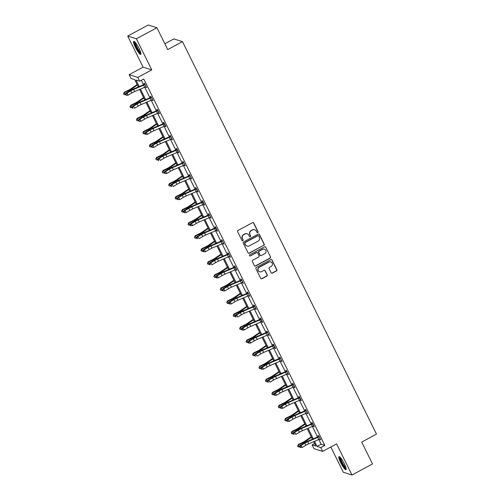 <?xml version="1.0" encoding="UTF-8"?>
<svg xmlns="http://www.w3.org/2000/svg" width="500" height="500" viewBox="0 0 500 500"><rect width="100%" height="100%" fill="white"/><g stroke="black" fill="none" stroke-linecap="round" stroke-linejoin="round"><path stroke-width="0.75" d="M257.794 232.625A0.65 0.631 107.5 0 0 258.075 231.75L253.762 223.025A0.931 0.9 107.5 0 0 252.55 222.638L238.044 230.45A0.931 0.9 107.5 0 0 237.644 231.7L241.95 240.425A0.65 0.631 107.5 0 0 242.8 240.694A0.65 0.631 107.5 0 0 243.081 239.819L242.525 238.688A2.981 2.881 107.5 0 1 243.806 234.675L245.012 234.025A2.981 2.881 107.5 0 1 248.894 235.263L249.45 236.388A0.65 0.631 107.5 0 0 250.3 236.663A0.65 0.631 107.5 0 0 250.575 235.781L250.019 234.656A2.981 2.881 107.5 0 1 251.3 230.637L252.512 229.988A2.981 2.881 107.5 0 1 256.388 231.225L256.944 232.356A0.65 0.631 107.5 0 0 257.794 232.625M257.2 232.625A0.65 0.631 107.5 0 0 257.838 231.675L253.531 222.95A0.931 0.9 107.5 0 0 253.119 222.544M242.206 240.694A0.65 0.631 107.5 0 0 242.844 239.744L242.525 238.688M249.706 236.656A0.65 0.631 107.5 0 0 250.344 235.706L250.019 234.656M340.65 462.606A7.4 1.356 61.7 0 1 338.969 456.662A7.4 1.356 61.7 0 1 344.306 463.756A7.4 1.356 61.7 0 1 345.981 469.694A7.4 1.356 61.7 0 1 340.65 462.606M135.394 47.294A7.4 1.356 61.7 0 1 133.713 41.35A7.4 1.356 61.7 0 1 139.044 48.444A7.4 1.356 61.7 0 1 140.725 54.387A7.4 1.356 61.7 0 1 135.394 47.294M127.719 36.05L148.25 25L156.919 27.731L136.381 38.781L127.719 36.05L143.094 67.162L129.131 74.675L137.8 77.406L139.681 81.213L135.969 80.037L139.2 86.581M330.825 447L343.312 472.269L351.975 475L336.6 443.888L322.638 451.4L313.975 448.669L312.094 444.862L315.806 446.037L313.663 441.7M156.919 27.731L167.725 49.6L182.506 41.65L376.481 434.125L361.7 442.081L372.506 463.95L351.975 475M271.144 272.75A0.931 0.9 107.5 0 0 272.356 273.137L276.431 270.95A0.931 0.9 107.5 0 0 276.831 269.694L272.044 260.006A0.931 0.9 107.5 0 0 270.831 259.619L256.319 267.431A0.931 0.9 107.5 0 0 255.919 268.681L260.706 278.369A0.931 0.9 107.5 0 0 261.919 278.756L266.837 276.112A0.931 0.9 107.5 0 0 267.238 274.856L265.188 270.712A0.931 0.9 107.5 0 0 263.975 270.325L261.537 271.637A2.494 2.406 107.5 0 1 258.044 269.675A2.494 2.406 107.5 0 1 259.369 267.244L268.919 262.1A2.494 2.406 107.5 0 1 272.413 264.062A2.494 2.406 107.5 0 1 271.087 266.494L269.5 267.35A0.931 0.9 107.5 0 0 269.094 268.606L271.144 272.75M143.094 67.162L151.762 69.894L136.381 38.781M151.762 69.894L137.8 77.406M318.819 439.494L321.15 444.219L324.862 445.387L143.787 79L139.681 81.213M324.862 445.387L320.756 447.6L322.638 451.4M263.812 245.419A0.931 0.9 107.5 0 0 264.212 244.163L259.425 234.475A0.931 0.9 107.5 0 0 258.212 234.088L243.7 241.9A0.931 0.9 107.5 0 0 243.3 243.156L248.088 252.838A0.931 0.9 107.5 0 0 249.3 253.225L263.575 245.344A0.931 0.9 107.5 0 0 263.975 244.088L259.188 234.4A0.931 0.9 107.5 0 0 258.775 233.994M265.731 247.244L270.519 256.931A0.931 0.9 107.5 0 1 270.119 258.181L255.606 265.994A0.931 0.9 107.5 0 1 254.4 265.606L252.35 261.456A0.931 0.9 107.5 0 1 252.75 260.206L258.631 257.038A0.931 0.9 107.5 0 0 259.031 255.781L257.675 253.031A0.931 0.9 107.5 0 0 256.462 252.644L250.338 255.944A0.65 0.631 107.5 0 1 249.425 255.431A0.65 0.631 107.5 0 1 249.769 254.794L264.519 246.856A0.931 0.9 107.5 0 1 265.731 247.244L270.519 256.931M182.506 41.65L173.844 38.913L164.838 43.762M138.338 86.95L134.725 79.65L131.012 78.475L129.131 74.675M314.569 443.531L312.094 444.862M312.431 439.206L307.213 428.656M305.981 426.156L300.769 415.606M299.531 413.113L294.319 402.562M293.087 400.062L287.869 389.513M286.637 387.019L281.425 376.469M280.188 373.969L274.975 363.419M273.744 360.925L268.525 350.375M267.294 347.881L262.081 337.331M260.844 334.831L255.631 324.281M254.4 321.788L249.181 311.238M247.95 308.738L242.738 298.188M241.5 295.694L236.287 285.144M235.056 282.65L229.838 272.094M228.606 269.6L223.394 259.05M222.156 256.556L216.944 246.006M215.712 243.506L210.494 232.956M209.262 230.463L204.05 219.913M202.812 217.413L197.6 206.863M196.369 204.369L191.15 193.819M189.919 191.325L184.706 180.775M183.469 178.275L178.256 167.725M177.025 165.231L171.806 154.681M170.575 152.181L165.362 141.631M164.125 139.137L158.912 128.588M157.681 126.088L152.463 115.538M151.231 113.044L146.019 102.494M144.781 100L139.569 89.45M314.525 441.331L317.044 446.425L320.756 447.6M140.431 89.075L145.65 99.625M146.881 102.125L152.094 112.675M153.331 115.169L158.544 125.719M159.775 128.219L164.994 138.769M166.225 141.263L171.438 151.812M172.675 154.312L177.887 164.862M179.119 167.356L184.338 177.906M185.569 180.4L190.781 190.95M192.019 193.45L197.231 204M198.463 206.494L203.681 217.044M204.913 219.544L210.125 230.094M211.363 232.587L216.575 243.137M217.806 245.631L223.025 256.188M224.256 258.681L229.469 269.231M230.706 271.725L235.919 282.275M237.15 284.775L242.369 295.325M243.6 297.819L248.812 308.369M250.05 310.869L255.263 321.419M256.494 323.913L261.712 334.462M262.944 336.956L268.156 347.512M269.394 350.006L274.606 360.556M275.837 363.05L281.056 373.6M282.288 376.1L287.5 386.65M288.738 389.144L293.95 399.694M295.181 402.194L300.4 412.744M301.631 415.238L306.844 425.788M308.081 428.281L313.294 438.831M321.15 444.219L317.044 446.425M141.312 80.331L143.494 84.75M144.725 87.244L149.938 97.794M151.175 100.288L156.387 110.844M157.619 113.338L162.838 123.888M164.069 126.381L169.281 136.931M170.519 139.431L175.731 149.981M176.962 152.475L182.181 163.025M183.412 165.525L188.625 176.075M189.862 178.569L195.075 189.119M196.306 191.612L201.525 202.162M202.756 204.662L207.969 215.212M209.206 217.706L214.419 228.256M215.65 230.756L220.869 241.306M222.1 243.8L227.312 254.35M228.55 256.85L233.762 267.4M234.994 269.894L240.212 280.444M241.444 282.938L246.656 293.488M247.894 295.988L253.106 306.537M254.338 309.031L259.556 319.581M260.788 322.081L266 332.631M267.238 335.125L272.45 345.675M273.681 348.169L278.9 358.725M280.131 361.219L285.344 371.769M286.581 374.263L291.794 384.812M293.031 387.312L298.244 397.863M299.475 400.356L304.688 410.906M305.925 413.406L311.137 423.956M312.375 426.45L317.587 437M318.519 436.45L318.056 435.513L318.644 435.694L320.706 439.875L319.8 439.038M293.75 433.544L293.337 433.575L294.163 434.381L293.75 433.544L294.719 432.319L295.75 434.406L299.413 432.219A4.744 0.862 -26.3 0 1 302.337 430.737L312.3 426.481A3.319 0.606 153.7 0 0 313.481 425.925L312.45 423.831A3.319 0.606 153.7 0 1 311.269 424.387L301.3 428.65A4.744 0.862 -26.3 0 0 298.381 430.131L294.719 432.319L293.694 432.381L297.35 430.194A7.119 1.3 153.7 0 1 301.737 427.969L311.856 423.644L311.606 422.463L312.194 422.65L314.262 426.831L313.35 425.988M305.625 410.356L305.163 409.419L305.744 409.6L307.812 413.781L306.9 412.944M299.175 397.312L298.712 396.369L299.3 396.556L301.363 400.737L300.456 399.9M292.725 384.263L292.262 383.325L292.85 383.506L294.919 387.688L294.006 386.85M286.863 371.4L286.656 371.644A3.319 0.606 153.7 0 1 285.475 372.206L275.512 376.463A4.744 0.862 -26.3 0 0 272.587 377.944L268.925 380.131L267.9 380.2L271.562 378.013A7.119 1.3 153.7 0 1 275.944 375.788L286.062 371.456L285.819 370.275L286.4 370.462L288.469 374.644L287.556 373.806M279.831 358.169L279.369 357.231L279.956 357.419L282.019 361.6L281.112 360.756M255.062 355.269L254.65 355.294L255.475 356.106L255.062 355.269L256.031 354.038L257.062 356.131L260.725 353.944A4.744 0.862 -26.3 0 1 263.65 352.463L273.612 348.2A3.319 0.606 153.7 0 0 274.794 347.644L273.762 345.55A3.319 0.606 153.7 0 1 272.581 346.112L262.613 350.369A4.744 0.862 -26.3 0 0 259.694 351.85L256.031 354.038L255.006 354.106L258.663 351.919A7.119 1.3 153.7 0 1 263.05 349.694L273.169 345.369L272.919 344.188L273.506 344.369L275.575 348.55L274.662 347.713M266.938 332.075L266.475 331.138L267.056 331.325L269.125 335.506L268.212 334.663M260.487 319.031L260.025 318.094L260.613 318.275L262.675 322.456L261.769 321.619M254.625 306.169L254.419 306.413A3.319 0.606 153.7 0 1 253.238 306.975L243.269 311.231A4.744 0.862 -26.3 0 0 240.35 312.712L236.688 314.9L235.662 314.962L239.319 312.781A7.119 1.3 153.7 0 1 243.706 310.556L253.825 306.225L253.575 305.044L254.163 305.231L256.231 309.413L255.319 308.575M247.594 292.938L247.131 292L247.712 292.181L249.781 296.369L248.869 295.525M241.144 279.894L240.681 278.95L241.269 279.137L243.331 283.319L242.425 282.481M234.694 266.844L234.231 265.906L234.819 266.094L236.887 270.275L235.975 269.431M228.831 253.981L228.625 254.231A3.319 0.606 153.7 0 1 227.444 254.788L217.481 259.044A4.744 0.862 -26.3 0 0 214.556 260.525L210.894 262.712L209.869 262.781L213.531 260.594A7.119 1.3 153.7 0 1 217.913 258.369L228.031 254.044L227.787 252.862L228.369 253.044L230.438 257.225L229.525 256.388M221.8 240.756L221.337 239.812L221.925 240L223.988 244.181L223.081 243.337M197.031 237.85L196.619 237.875L197.444 238.688L197.031 237.85L198 236.619L199.031 238.713L202.694 236.525A4.744 0.862 -26.3 0 1 205.619 235.044L215.581 230.787A3.319 0.606 153.7 0 0 216.762 230.225L215.731 228.137A3.319 0.606 153.7 0 1 214.544 228.694L204.581 232.95A4.744 0.862 -26.3 0 0 201.663 234.438L198 236.619L196.975 236.688L200.631 234.5A7.119 1.3 153.7 0 1 205.019 232.275L215.138 227.95L214.887 226.769L215.475 226.95L217.544 231.131L216.631 230.294M208.906 214.662L208.438 213.719L209.025 213.906L211.094 218.088L210.181 217.25M202.456 201.612L201.994 200.675L202.581 200.863L204.644 205.044L203.738 204.2M196.006 188.569L195.544 187.631L196.131 187.812L198.194 191.994L197.288 191.156M190.144 175.706L189.938 175.95A3.319 0.606 153.7 0 1 188.756 176.506L178.794 180.769A4.744 0.862 -26.3 0 0 175.869 182.25L172.206 184.438L171.181 184.5L174.844 182.312A7.119 1.3 153.7 0 1 179.225 180.087L189.344 175.763L189.094 174.581L189.681 174.769L191.75 178.95L190.837 178.106M183.113 162.475L182.65 161.537L183.231 161.719L185.3 165.9L184.394 165.062M158.344 159.569L157.931 159.6L158.756 160.406L158.344 159.569L159.312 158.344L160.344 160.431L164.006 158.25A4.744 0.862 -26.3 0 1 166.931 156.762L176.894 152.506A3.319 0.606 153.7 0 0 178.075 151.95L177.044 149.856A3.319 0.606 153.7 0 1 175.856 150.419L165.894 154.675A4.744 0.862 -26.3 0 0 162.975 156.156L159.312 158.344L158.287 158.406L161.944 156.225A7.119 1.3 153.7 0 1 166.331 153.994L176.45 149.669L176.2 148.488L176.788 148.675L178.85 152.856L177.944 152.012M170.219 136.381L169.75 135.444L170.338 135.625L172.406 139.806L171.494 138.969M163.769 123.338L163.306 122.394L163.888 122.581L165.956 126.762L165.05 125.925M157.319 110.288L156.856 109.35L157.444 109.537L159.506 113.719L158.6 112.875M151.456 97.425L151.25 97.669A3.319 0.606 153.7 0 1 150.069 98.231L140.106 102.487A4.744 0.862 -26.3 0 0 137.181 103.969L133.519 106.156L132.494 106.225L136.156 104.038A7.119 1.3 153.7 0 1 140.538 101.812L150.656 97.487L150.406 96.306L150.994 96.487L153.062 100.669L152.15 99.831M144.425 84.194L143.963 83.256L144.544 83.444L146.613 87.625L145.706 86.781M146.025 87.438L146.419 87.231M152.475 100.487L152.869 100.275M158.925 113.531L159.312 113.319M165.369 126.575L165.763 126.369M171.819 139.625L172.213 139.412M178.269 152.669L178.656 152.463M184.713 165.719L185.106 165.506M191.163 178.762L191.556 178.556M197.613 191.812L198 191.6M204.056 204.856L204.45 204.644M210.506 217.9L210.9 217.694M216.956 230.95L217.344 230.738M223.4 243.994L223.794 243.787M229.85 257.044L230.244 256.831M236.3 270.087L236.688 269.881M242.75 283.137L243.137 282.925M249.194 296.181L249.587 295.969M255.644 309.225L256.031 309.019M262.094 322.275L262.481 322.062M268.538 335.319L268.931 335.112M274.988 348.369L275.375 348.156M281.438 361.413L281.825 361.2M287.881 374.462L288.275 374.25M294.331 387.506L294.719 387.294M300.781 400.55L301.169 400.344M307.225 413.6L307.619 413.387M313.675 426.644L314.062 426.438M320.125 439.694L320.513 439.481M254.587 229.737A2.981 2.881 107.5 0 0 252.275 229.913L252.512 229.988M249.788 234.581A2.981 2.881 107.5 0 1 251.069 230.562L252.275 229.913M247.087 233.775A2.981 2.881 107.5 0 0 244.781 233.95L245.012 234.025M242.288 238.612A2.981 2.881 107.5 0 1 243.569 234.6L244.781 233.95M248.5 253.25A0.931 0.9 107.5 0 0 249.069 253.15L263.575 245.344M258.744 235.987A0.65 0.631 107.5 0 0 257.894 235.719L245.156 242.569A0.65 0.631 107.5 0 0 244.875 243.45L245.463 244.638A2.981 2.881 107.5 0 0 249.344 245.875L258.05 241.194A2.981 2.881 107.5 0 0 259.331 237.175L258.744 235.987M258.25 235.644A0.65 0.631 107.5 0 0 257.656 235.644L257.894 235.719M247.031 246.056A2.981 2.881 107.5 0 1 245.231 244.562L244.644 243.375A0.65 0.631 107.5 0 1 244.919 242.494L257.656 235.644M254.806 266.012A0.931 0.9 107.5 0 0 255.375 265.919L269.887 258.106A0.931 0.9 107.5 0 0 270.287 256.856M257.031 252.55A0.931 0.9 107.5 0 0 256.231 252.575L250.338 255.944M249.744 255.944A0.65 0.631 107.5 0 0 250.1 255.869M264.738 253.75A2.494 2.406 107.5 0 0 264.406 249.181A2.494 2.406 107.5 0 0 262.569 249.363L259.206 251.169A0.931 0.9 107.5 0 0 258.806 252.425L260.163 255.175A0.931 0.9 107.5 0 0 261.375 255.562L264.738 253.75M264.288 249.144A2.494 2.406 107.5 0 0 262.337 249.288L262.569 249.363M260.575 255.588A0.931 0.9 107.5 0 1 259.931 255.1L258.569 252.35A0.931 0.9 107.5 0 1 258.969 251.1L262.337 249.288M265.5 247.169A0.931 0.9 107.5 0 0 265.087 246.756M270.637 261.887A2.494 2.406 107.5 0 0 268.681 262.031L268.919 262.1M259.587 271.775A2.494 2.406 107.5 0 1 259.131 267.169L268.681 262.031M261.119 278.781A0.931 0.9 107.5 0 0 261.681 278.681L266.6 276.038A0.931 0.9 107.5 0 0 267 274.781L264.95 270.637A0.931 0.9 107.5 0 0 264.544 270.225M271.556 273.163A0.931 0.9 107.5 0 0 272.125 273.062L276.194 270.875A0.931 0.9 107.5 0 0 276.594 269.619L271.806 259.931A0.931 0.9 107.5 0 0 271.394 259.525M137.144 84.537L131.163 88.656A4.744 0.862 153.7 0 1 128.45 90.206L124.281 92.231L124.394 92.656L128.562 90.631A7.119 1.3 -26.3 0 0 132.637 88.306L137.387 85.037M123.562 93.694L124.394 92.656L125.431 94.744L123.975 94.531L123.562 93.694L124.281 92.231M125.431 94.744L125.794 94.569M145.013 84.381L144.8 84.625A3.319 0.606 153.7 0 1 143.619 85.181L133.656 89.444A4.744 0.862 -26.3 0 0 130.731 90.925L127.075 93.112L128.106 95.2L126.106 95.2L126.512 95.175L126.1 94.338L125.694 94.369L126.106 95.2M126.512 95.175L128.106 95.2L131.769 93.012A4.744 0.862 -26.3 0 1 134.688 91.531L144.65 87.275A3.319 0.606 153.7 0 0 145.838 86.719L146.15 86.681M126.1 94.338L127.075 93.112L126.044 93.175L129.706 90.988A7.119 1.3 153.7 0 1 134.088 88.763L144.213 84.438L144.738 83.825M144.8 84.625L144.213 84.438M126.044 93.175L125.694 94.369M143.594 97.587L137.613 101.7A4.744 0.862 153.7 0 1 134.9 103.25L130.731 105.275L130.844 105.7L135.013 103.675A7.119 1.3 -26.3 0 0 139.081 101.35L143.837 98.081M130.013 106.744L130.844 105.7L131.875 107.794L130.425 107.575L130.013 106.744L130.731 105.275M131.875 107.794L132.238 107.619M150.037 110.631L144.056 114.75A4.744 0.862 153.7 0 1 141.344 116.3L137.175 118.325L137.294 118.75L141.463 116.725A7.119 1.3 -26.3 0 0 145.531 114.4L150.281 111.131M136.456 119.787L137.294 118.75L138.325 120.838L136.869 120.625L136.456 119.787L137.175 118.325M138.325 120.838L138.688 120.662M132.55 107.387L132.137 107.413L132.963 108.225L132.55 107.387L133.519 106.156L134.556 108.25L138.212 106.062A4.744 0.862 -26.3 0 1 141.137 104.581L151.1 100.319A3.319 0.606 153.7 0 0 152.281 99.763L152.6 99.731M150.863 97.256L151.188 96.875M132.963 108.225L132.55 108.25M151.25 97.669L150.656 97.487M132.494 106.225L132.137 107.413M157.906 110.475L157.7 110.719A3.319 0.606 153.7 0 1 156.512 111.275L146.55 115.531A4.744 0.862 -26.3 0 0 143.631 117.019L139.969 119.206L141 121.294L139 121.294L139.412 121.269L139 120.431L138.588 120.456L139 121.294M139.412 121.269L141 121.294L144.662 119.106A4.744 0.862 -26.3 0 1 147.587 117.625L157.55 113.369A3.319 0.606 153.7 0 0 158.731 112.806L157.894 110.487M139 120.431L139.969 119.206L138.944 119.269L142.6 117.081A7.119 1.3 153.7 0 1 146.988 114.856L157.106 110.531L157.631 109.919M157.7 110.719L157.106 110.531M138.944 119.269L138.588 120.456M140.85 53.175A6.406 1.175 61.7 0 1 137.281 48.869A6.406 1.175 61.7 0 1 134.669 42.375A6.406 1.175 61.7 0 1 134.787 41.913M135.319 42.481A5.931 1.087 -118.3 0 0 135.319 42.538A5.931 1.087 -118.3 0 0 137.363 47.875A5.931 1.087 -118.3 0 0 140.669 52.425M134.2 41.444A7.35 1.35 -118.3 0 0 134.194 41.619A7.35 1.35 -118.3 0 0 136.806 48.381A7.35 1.35 -118.3 0 0 140.919 53.931M346.112 468.488A6.406 1.175 61.7 0 1 342.537 464.175A6.406 1.175 61.7 0 1 339.925 457.688A6.406 1.175 61.7 0 1 340.05 457.225M340.575 457.794A5.931 1.087 -118.3 0 0 340.575 457.85A5.931 1.087 -118.3 0 0 342.625 463.188A5.931 1.087 -118.3 0 0 345.925 467.731M339.462 456.75A7.35 1.35 -118.3 0 0 339.45 456.925A7.35 1.35 -118.3 0 0 342.069 463.688A7.35 1.35 -118.3 0 0 346.181 469.237M156.488 123.681L150.506 127.794A4.744 0.862 153.7 0 1 147.794 129.344L143.625 131.369L143.737 131.794L147.906 129.769A7.119 1.3 -26.3 0 0 151.981 127.444L156.731 124.175M142.906 132.831L143.737 131.794L144.775 133.887L143.319 133.669L142.906 132.831L143.625 131.369M144.775 133.887L145.137 133.713M145.856 134.312L147.45 134.344L151.113 132.156A4.744 0.862 -26.3 0 1 154.031 130.669L163.994 126.412A3.319 0.606 153.7 0 0 165.181 125.856L164.144 123.763A3.319 0.606 153.7 0 1 162.963 124.325L153 128.581A4.744 0.862 -26.3 0 0 150.075 130.062L146.419 132.25L147.45 134.344L145.45 134.344L145.856 134.312L145.444 133.481L145.037 133.506L145.45 134.344M145.444 133.481L146.419 132.25L145.387 132.319L149.05 130.131A7.119 1.3 153.7 0 1 153.431 127.906L163.4 123.65L164.081 122.963M164.144 123.763L163.556 123.575M145.387 132.319L145.037 133.506M162.938 136.725L156.956 140.838A4.744 0.862 153.7 0 1 154.244 142.387L150.075 144.419L150.188 144.844L154.356 142.812A7.119 1.3 -26.3 0 0 158.425 140.494L163.181 137.219M149.356 145.881L150.188 144.844L151.219 146.931L149.769 146.719L149.356 145.881L150.075 144.419M151.219 146.931L151.581 146.756M170.8 136.569L170.594 136.812A3.319 0.606 153.7 0 1 169.412 137.369L159.45 141.625A4.744 0.862 -26.3 0 0 156.525 143.112L152.863 145.294L153.9 147.387L151.894 147.387L152.306 147.363L151.894 146.525L151.481 146.55L151.894 147.387M152.306 147.363L153.9 147.387L157.556 145.2A4.744 0.862 -26.3 0 1 160.481 143.719L170.444 139.462A3.319 0.606 153.7 0 0 171.625 138.9L171.944 138.869M151.894 146.525L152.863 145.294L151.838 145.363L155.5 143.175A7.119 1.3 153.7 0 1 159.881 140.95L170 136.625L170.531 136.012M170.594 136.812L170 136.625M151.838 145.363L151.481 146.55M169.381 149.775L163.4 153.887A4.744 0.862 153.7 0 1 160.688 155.438L156.519 157.463L156.637 157.887L160.806 155.863A7.119 1.3 -26.3 0 0 164.875 153.537L169.625 150.269M155.8 158.925L156.637 157.887L157.669 159.981L156.219 159.762L155.8 158.925L156.519 157.463M157.669 159.981L158.031 159.8M176.65 149.444L176.975 149.056M158.756 160.406L158.344 160.431M177.044 149.856L176.45 149.669M158.287 158.406L157.931 159.6M175.831 162.819L169.85 166.931A4.744 0.862 153.7 0 1 167.138 168.481L162.969 170.506L163.081 170.931L167.25 168.906A7.119 1.3 -26.3 0 0 171.325 166.581L176.075 163.312M162.25 171.975L163.081 170.931L164.119 173.025L162.662 172.806L162.25 171.975L162.969 170.506M164.119 173.025L164.481 172.85M183.7 162.662L183.487 162.906A3.319 0.606 153.7 0 1 182.306 163.463L172.344 167.719A4.744 0.862 -26.3 0 0 169.419 169.2L165.763 171.388L166.794 173.481L164.794 173.481L165.2 173.456L164.788 172.619L164.381 172.644L164.794 173.481M165.2 173.456L166.794 173.481L170.456 171.294A4.744 0.862 -26.3 0 1 173.375 169.812L183.337 165.556A3.319 0.606 153.7 0 0 184.525 164.994L184.838 164.963M164.788 172.619L165.763 171.388L164.731 171.456L168.394 169.269A7.119 1.3 153.7 0 1 172.775 167.044L182.9 162.719L183.425 162.106M183.487 162.906L182.9 162.719M164.731 171.456L164.381 172.644M182.281 175.863L176.3 179.981A4.744 0.862 153.7 0 1 173.588 181.531L169.419 183.556L169.531 183.981L173.7 181.956A7.119 1.3 -26.3 0 0 177.769 179.631L182.525 176.363M168.7 185.019L169.531 183.981L170.562 186.069L169.112 185.856L168.7 185.019L169.419 183.556M170.562 186.069L170.925 185.894M171.238 185.662L170.825 185.688L171.65 186.5L171.238 185.662L172.206 184.438L173.244 186.525L176.9 184.338A4.744 0.862 -26.3 0 1 179.825 182.856L189.788 178.6A3.319 0.606 153.7 0 0 190.969 178.038L191.287 178.006M189.55 175.538L189.875 175.15M171.65 186.5L171.238 186.525M189.938 175.95L189.344 175.763M171.181 184.5L170.825 185.688M188.725 188.912L182.744 193.025A4.744 0.862 153.7 0 1 180.031 194.575L175.863 196.6L175.981 197.025L180.15 195A7.119 1.3 -26.3 0 0 184.219 192.675L188.969 189.406M175.144 198.062L175.981 197.025L177.013 199.119L175.562 198.9L175.144 198.062L175.863 196.6M177.013 199.119L177.375 198.944M196.594 188.75L196.388 188.994A3.319 0.606 153.7 0 1 195.2 189.556L185.238 193.812A4.744 0.862 -26.3 0 0 182.319 195.294L178.656 197.481L179.688 199.575L177.688 199.575L178.1 199.55L177.688 198.713L177.275 198.738L177.688 199.575M178.1 199.55L179.688 199.575L183.35 197.387A4.744 0.862 -26.3 0 1 186.275 195.9L196.238 191.644A3.319 0.606 153.7 0 0 197.419 191.088L196.581 188.769M177.688 198.713L178.656 197.481L177.631 197.55L181.287 195.362A7.119 1.3 153.7 0 1 185.675 193.137L195.637 188.881L196.319 188.2M196.388 188.994L195.794 188.806M177.631 197.55L177.275 198.738M195.175 201.956L189.194 206.075A4.744 0.862 153.7 0 1 186.481 207.619L182.312 209.65L182.425 210.075L186.594 208.05A7.119 1.3 -26.3 0 0 190.669 205.725L195.419 202.45M181.594 211.112L182.425 210.075L183.463 212.162L182.006 211.95L181.594 211.112L182.312 209.65M183.463 212.162L183.825 211.988M201.625 215.006L195.644 219.119A4.744 0.862 153.7 0 1 192.931 220.669L188.762 222.694L188.875 223.119L193.044 221.094A7.119 1.3 -26.3 0 0 197.113 218.769L201.869 215.5M188.044 224.156L188.875 223.119L189.906 225.212L188.456 224.994L188.044 224.156L188.762 222.694M189.906 225.212L190.269 225.031M208.069 228.05L202.087 232.162A4.744 0.862 153.7 0 1 199.375 233.713L195.206 235.744L195.325 236.169L199.494 234.137A7.119 1.3 -26.3 0 0 203.562 231.819L208.312 228.544M194.488 237.206L195.325 236.169L196.356 238.256L194.906 238.044L194.488 237.206L195.206 235.744M196.356 238.256L196.719 238.081M214.519 241.1L208.538 245.212A4.744 0.862 153.7 0 1 205.825 246.762L201.656 248.787L201.769 249.213L205.938 247.188A7.119 1.3 -26.3 0 0 210.012 244.862L214.762 241.594M200.938 250.25L201.769 249.213L202.806 251.306L201.35 251.088L200.938 250.25L201.656 248.787M202.806 251.306L203.169 251.125M220.969 254.144L214.988 258.256A4.744 0.862 153.7 0 1 212.275 259.806L208.106 261.831L208.219 262.256L212.387 260.231A7.119 1.3 -26.3 0 0 216.456 257.906L221.213 254.638M207.387 263.3L208.219 262.256L209.25 264.35L207.8 264.131L207.387 263.3L208.106 261.831M209.25 264.35L209.613 264.175M227.413 267.188L221.431 271.306A4.744 0.862 153.7 0 1 218.719 272.856L214.55 274.881L214.669 275.306L218.837 273.281A7.119 1.3 -26.3 0 0 222.906 270.956L227.656 267.688M213.831 276.344L214.669 275.306L215.7 277.394L214.25 277.181L213.831 276.344L214.55 274.881M215.7 277.394L216.062 277.219M233.863 280.238L227.881 284.35A4.744 0.862 153.7 0 1 225.169 285.9L221 287.925L221.112 288.35L225.281 286.325A7.119 1.3 -26.3 0 0 229.356 284L234.106 280.731M220.281 289.387L221.112 288.35L222.15 290.444L220.694 290.225L220.281 289.387L221 287.925M222.15 290.444L222.512 290.269M240.312 293.281L234.331 297.4A4.744 0.862 153.7 0 1 231.619 298.944L227.45 300.975L227.562 301.4L231.731 299.375A7.119 1.3 -26.3 0 0 235.8 297.05L240.556 293.775M226.731 302.438L227.562 301.4L228.594 303.488L227.144 303.275L226.731 302.438L227.45 300.975M228.594 303.488L228.956 303.312M246.756 306.331L240.775 310.444A4.744 0.862 153.7 0 1 238.062 311.994L233.894 314.019L234.013 314.444L238.181 312.419A7.119 1.3 -26.3 0 0 242.25 310.094L247 306.825M233.175 315.481L234.013 314.444L235.044 316.537L233.594 316.319L233.175 315.481L233.894 314.019M235.044 316.537L235.406 316.356M253.206 319.375L247.225 323.488A4.744 0.862 153.7 0 1 244.513 325.037L240.344 327.062L240.456 327.494L244.625 325.462A7.119 1.3 -26.3 0 0 248.7 323.144L253.45 319.869M239.625 328.531L240.456 327.494L241.494 329.581L240.037 329.369L239.625 328.531L240.344 327.062M241.494 329.581L241.856 329.406M184.544 212.594L186.137 212.619L189.8 210.431A4.744 0.862 -26.3 0 1 192.719 208.95L202.681 204.694A3.319 0.606 153.7 0 0 203.869 204.131L202.831 202.044A3.319 0.606 153.7 0 1 201.65 202.6L191.688 206.856A4.744 0.862 -26.3 0 0 188.762 208.344L185.106 210.531L186.137 212.619L184.137 212.619L184.544 212.594L184.131 211.756L183.725 211.781L184.137 212.619M184.131 211.756L185.106 210.531L184.075 210.594L187.738 208.406A7.119 1.3 153.7 0 1 192.119 206.181L202.244 201.856L202.769 201.244M202.831 202.044L202.244 201.856M184.075 210.594L183.725 211.781M209.488 214.844L209.281 215.087A3.319 0.606 153.7 0 1 208.1 215.65L198.137 219.906A4.744 0.862 -26.3 0 0 195.212 221.388L191.55 223.575L192.587 225.669L190.581 225.669L190.994 225.637L190.581 224.806L190.169 224.831L190.581 225.669M190.994 225.637L192.587 225.669L196.244 223.481A4.744 0.862 -26.3 0 1 199.169 221.994L209.131 217.738A3.319 0.606 153.7 0 0 210.312 217.181L210.631 217.15M190.581 224.806L191.55 223.575L190.525 223.637L194.188 221.456A7.119 1.3 153.7 0 1 198.569 219.231L208.531 214.975L209.219 214.288M209.281 215.087L208.688 214.9M190.525 223.637L190.169 224.831M215.338 227.725L215.662 227.338M197.444 238.688L197.031 238.713M215.731 228.137L215.138 227.95M196.975 236.688L196.619 237.875M222.387 240.938L222.175 241.181A3.319 0.606 153.7 0 1 220.994 241.744L211.031 246A4.744 0.862 -26.3 0 0 208.106 247.481L204.45 249.669L205.481 251.756L203.481 251.756L203.888 251.731L203.475 250.894L203.069 250.925L203.481 251.756M203.888 251.731L205.481 251.756L209.144 249.575A4.744 0.862 -26.3 0 1 212.062 248.088L222.025 243.831A3.319 0.606 153.7 0 0 223.212 243.275L223.525 243.244M203.475 250.894L204.45 249.669L203.419 249.731L207.081 247.544A7.119 1.3 153.7 0 1 211.462 245.319L221.588 240.994L222.113 240.381M222.175 241.181L221.588 240.994M203.419 249.731L203.069 250.925M209.925 263.944L209.513 263.969L209.925 264.806L210.338 264.781L209.925 263.944L210.894 262.712L211.931 264.806L215.588 262.619A4.744 0.862 -26.3 0 1 218.512 261.137L228.475 256.881A3.319 0.606 153.7 0 0 229.656 256.319L229.975 256.288M228.238 253.812L228.562 253.431M210.338 264.781L209.925 264.806M228.625 254.231L228.031 254.044M209.869 262.781L209.513 263.969M216.788 277.825L218.375 277.85L222.037 275.663A4.744 0.862 -26.3 0 1 224.963 274.181L234.925 269.925A3.319 0.606 153.7 0 0 236.106 269.363L235.075 267.275A3.319 0.606 153.7 0 1 233.888 267.831L223.925 272.087A4.744 0.862 -26.3 0 0 221.006 273.575L217.344 275.763L218.375 277.85L216.375 277.85L216.788 277.825L216.375 276.988L215.963 277.013L216.375 277.85M216.375 276.988L217.344 275.763L216.319 275.825L219.975 273.637A7.119 1.3 153.7 0 1 224.363 271.413L234.481 267.087L235.006 266.475M235.075 267.275L234.481 267.087M216.319 275.825L215.963 277.013M241.731 280.075L241.519 280.319A3.319 0.606 153.7 0 1 240.338 280.881L230.375 285.138A4.744 0.862 -26.3 0 0 227.45 286.619L223.794 288.806L224.825 290.9L222.825 290.9L223.231 290.869L222.819 290.038L222.413 290.062L222.825 290.9M223.231 290.869L224.825 290.9L228.487 288.712A4.744 0.862 -26.3 0 1 231.406 287.225L241.369 282.969A3.319 0.606 153.7 0 0 242.556 282.413L242.869 282.381M222.819 290.038L223.794 288.806L222.763 288.875L226.425 286.688A7.119 1.3 153.7 0 1 230.806 284.462L240.775 280.206L241.456 279.519M241.519 280.319L240.931 280.131M222.763 288.875L222.413 290.062M248.175 293.125L247.969 293.369A3.319 0.606 153.7 0 1 246.788 293.925L236.825 298.181A4.744 0.862 -26.3 0 0 233.9 299.669L230.238 301.856L231.275 303.944L229.269 303.944L229.681 303.919L229.269 303.081L228.856 303.106L229.269 303.944M229.681 303.919L231.275 303.944L234.931 301.756A4.744 0.862 -26.3 0 1 237.856 300.275L247.819 296.019A3.319 0.606 153.7 0 0 249 295.456L249.319 295.425M229.269 303.081L230.238 301.856L229.213 301.919L232.875 299.731A7.119 1.3 153.7 0 1 237.256 297.506L247.375 293.181L247.906 292.569M247.969 293.369L247.375 293.181M229.213 301.919L228.856 303.106M235.719 316.131L235.306 316.156L235.719 316.994L236.131 316.962L235.719 316.131L236.688 314.9L237.719 316.988L241.381 314.806A4.744 0.862 -26.3 0 1 244.306 313.319L254.269 309.062A3.319 0.606 153.7 0 0 255.45 308.506L254.613 306.188M254.025 306L254.35 305.613M236.131 316.962L235.719 316.994M254.419 306.413L253.825 306.225M235.662 314.962L235.306 316.156M242.575 330.012L244.169 330.037L247.831 327.85A4.744 0.862 -26.3 0 1 250.75 326.369L260.719 322.113A3.319 0.606 153.7 0 0 261.9 321.55L260.863 319.462A3.319 0.606 153.7 0 1 259.681 320.019L249.719 324.275A4.744 0.862 -26.3 0 0 246.794 325.763L243.137 327.944L244.169 330.037L242.169 330.037L242.575 330.012L242.162 329.175L241.756 329.2L242.169 330.037M242.162 329.175L243.137 327.944L242.106 328.013L245.769 325.825A7.119 1.3 153.7 0 1 250.15 323.6L260.275 319.275L260.8 318.663M260.863 319.462L260.275 319.275M242.106 328.013L241.756 329.2M259.656 332.425L253.675 336.538A4.744 0.862 153.7 0 1 250.963 338.088L246.794 340.112L246.906 340.538L251.075 338.512A7.119 1.3 -26.3 0 0 255.144 336.188L259.9 332.919M246.075 341.575L246.906 340.538L247.938 342.631L246.488 342.413L246.075 341.575L246.794 340.112M247.938 342.631L248.3 342.45M267.519 332.262L267.312 332.506A3.319 0.606 153.7 0 1 266.131 333.069L256.169 337.325A4.744 0.862 -26.3 0 0 253.244 338.806L249.581 340.994L250.619 343.081L248.612 343.081L249.025 343.056L248.612 342.219L248.2 342.25L248.612 343.081M249.025 343.056L250.619 343.081L254.275 340.894A4.744 0.862 -26.3 0 1 257.2 339.412L267.162 335.156A3.319 0.606 153.7 0 0 268.344 334.6L268.663 334.562M248.612 342.219L249.581 340.994L248.556 341.056L252.219 338.869A7.119 1.3 153.7 0 1 256.6 336.644L266.719 332.319L267.25 331.706M267.312 332.506L266.719 332.319M248.556 341.056L248.2 342.25M266.1 345.469L260.119 349.581A4.744 0.862 153.7 0 1 257.406 351.131L253.238 353.156L253.356 353.581L257.525 351.556A7.119 1.3 -26.3 0 0 261.594 349.231L266.344 345.962M252.519 354.625L253.356 353.581L254.387 355.675L252.938 355.456L252.519 354.625L253.238 353.156M254.387 355.675L254.75 355.5M273.369 345.138L273.694 344.756M255.475 356.106L255.062 356.131M273.762 345.55L273.169 345.369M255.006 354.106L254.65 355.294M272.55 358.512L266.569 362.631A4.744 0.862 153.7 0 1 263.856 364.181L259.688 366.206L259.8 366.631L263.969 364.606A7.119 1.3 -26.3 0 0 268.044 362.281L272.794 359.012M258.969 367.669L259.8 366.631L260.837 368.719L259.381 368.506L258.969 367.669L259.688 366.206M260.837 368.719L261.2 368.544M280.419 358.356L280.206 358.6A3.319 0.606 153.7 0 1 279.025 359.156L269.062 363.413A4.744 0.862 -26.3 0 0 266.137 364.9L262.481 367.088L263.512 369.175L261.512 369.175L261.919 369.15L261.506 368.312L261.1 368.338L261.512 369.175M261.919 369.15L263.512 369.175L267.175 366.987A4.744 0.862 -26.3 0 1 270.094 365.506L280.062 361.25A3.319 0.606 153.7 0 0 281.244 360.688L281.556 360.656M261.506 368.312L262.481 367.088L261.45 367.15L265.113 364.963A7.119 1.3 153.7 0 1 269.494 362.738L279.619 358.413L280.144 357.8M280.206 358.6L279.619 358.413M261.45 367.15L261.1 368.338M279 371.562L273.019 375.675A4.744 0.862 153.7 0 1 270.306 377.225L266.137 379.25L266.25 379.675L270.419 377.65A7.119 1.3 -26.3 0 0 274.488 375.325L279.244 372.056M265.419 380.712L266.25 379.675L267.281 381.769L265.831 381.55L265.419 380.712L266.137 379.25M267.281 381.769L267.644 381.594M267.956 381.362L267.544 381.388L267.956 382.225L268.369 382.194L267.956 381.362L268.925 380.131L269.962 382.225L273.619 380.037A4.744 0.862 -26.3 0 1 276.544 378.55L286.506 374.294A3.319 0.606 153.7 0 0 287.688 373.738L288.006 373.706M286.269 371.231L286.594 370.844M268.369 382.194L267.956 382.225M286.656 371.644L286.062 371.456M267.9 380.2L267.544 381.388M285.444 384.606L279.462 388.725A4.744 0.862 153.7 0 1 276.75 390.269L272.581 392.3L272.7 392.725L276.869 390.694A7.119 1.3 -26.3 0 0 280.938 388.375L285.688 385.1M271.863 393.762L272.7 392.725L273.731 394.812L272.281 394.6L271.863 393.762L272.581 392.3M273.731 394.812L274.094 394.637M293.312 384.45L293.106 384.694A3.319 0.606 153.7 0 1 291.925 385.25L281.956 389.506A4.744 0.862 -26.3 0 0 279.037 390.994L275.375 393.181L276.406 395.269L274.406 395.269L274.819 395.244L274.406 394.406L273.994 394.431L274.406 395.269M274.819 395.244L276.406 395.269L280.069 393.081A4.744 0.862 -26.3 0 1 282.994 391.6L292.956 387.344A3.319 0.606 153.7 0 0 294.137 386.781L293.3 384.462M274.406 394.406L275.375 393.181L274.35 393.244L278.006 391.056A7.119 1.3 153.7 0 1 282.394 388.831L292.512 384.506L293.038 383.894M293.106 384.694L292.512 384.506M274.35 393.244L273.994 394.431M291.894 397.656L285.912 401.769A4.744 0.862 153.7 0 1 283.2 403.319L279.031 405.344L279.144 405.769L283.312 403.744A7.119 1.3 -26.3 0 0 287.387 401.419L292.137 398.15M278.312 406.806L279.144 405.769L280.181 407.863L278.725 407.644L278.312 406.806L279.031 405.344M280.181 407.863L280.544 407.681M281.262 408.288L282.856 408.312L286.519 406.131A4.744 0.862 -26.3 0 1 289.438 404.644L299.406 400.387A3.319 0.606 153.7 0 0 300.587 399.831L299.55 397.738A3.319 0.606 153.7 0 1 298.369 398.3L288.406 402.556A4.744 0.862 -26.3 0 0 285.481 404.038L281.825 406.225L282.856 408.312L280.856 408.312L281.262 408.288L280.85 407.45L280.444 407.481L280.856 408.312M280.85 407.45L281.825 406.225L280.794 406.287L284.456 404.106A7.119 1.3 153.7 0 1 288.837 401.881L298.962 397.55L299.488 396.938M299.55 397.738L298.962 397.55M280.794 406.287L280.444 407.481M298.344 410.7L292.362 414.812A4.744 0.862 153.7 0 1 289.65 416.362L285.481 418.387L285.594 418.819L289.762 416.788A7.119 1.3 -26.3 0 0 293.831 414.469L298.587 411.194M284.762 419.856L285.594 418.819L286.625 420.906L285.175 420.688L284.762 419.856L285.481 418.387M286.625 420.906L286.988 420.731M306.206 410.544L306 410.788A3.319 0.606 153.7 0 1 304.819 411.344L294.856 415.6A4.744 0.862 -26.3 0 0 291.931 417.081L288.269 419.269L289.306 421.362L287.3 421.362L287.712 421.337L287.3 420.5L286.887 420.525L287.3 421.362M287.712 421.337L289.306 421.362L292.962 419.175A4.744 0.862 -26.3 0 1 295.887 417.694L305.85 413.438A3.319 0.606 153.7 0 0 307.031 412.875L307.35 412.844M287.3 420.5L288.269 419.269L287.244 419.338L290.906 417.15A7.119 1.3 153.7 0 1 295.287 414.925L305.406 410.6L305.938 409.988M306 410.788L305.406 410.6M287.244 419.338L286.887 420.525M304.788 423.744L298.806 427.863A4.744 0.862 153.7 0 1 296.094 429.412L291.925 431.438L292.044 431.863L296.212 429.837A7.119 1.3 -26.3 0 0 300.281 427.512L305.031 424.244M291.206 432.9L292.044 431.863L293.075 433.95L291.625 433.738L291.206 432.9L291.925 431.438M293.075 433.95L293.438 433.775M312.056 423.419L312.381 423.031M294.163 434.381L293.75 434.406M312.45 423.831L311.856 423.644M293.694 432.381L293.337 433.575M311.238 436.794L305.256 440.906A4.744 0.862 153.7 0 1 302.544 442.456L298.375 444.481L298.488 444.906L302.656 442.881A7.119 1.3 -26.3 0 0 306.731 440.556L311.481 437.287M297.656 445.95L298.488 444.906L299.525 447L298.069 446.781L297.656 445.95L298.375 444.481M299.525 447L299.887 446.825M319.106 436.631L318.894 436.875A3.319 0.606 153.7 0 1 317.712 437.438L307.75 441.694A4.744 0.862 -26.3 0 0 304.825 443.175L301.169 445.363L302.2 447.456L300.2 447.456L300.606 447.431L300.194 446.594L299.788 446.619L300.2 447.456M300.606 447.431L302.2 447.456L305.863 445.269A4.744 0.862 -26.3 0 1 308.781 443.787L318.75 439.525A3.319 0.606 153.7 0 0 319.931 438.969L320.244 438.938M300.194 446.594L301.169 445.363L300.138 445.431L303.8 443.244A7.119 1.3 153.7 0 1 308.181 441.019L318.306 436.694L318.831 436.081M318.894 436.875L318.306 436.694M300.138 445.431L299.788 446.619M128.562 90.631L128.963 91.438M132.637 88.306L133.081 89.213M146.131 86.688L145 84.394M134.688 91.531L133.656 89.444M131.769 93.012L130.731 90.925M144.65 87.275L143.619 85.181M135.013 103.675L135.412 104.481M139.081 101.35L139.531 102.263M141.463 116.725L141.856 117.525M145.531 114.4L145.981 115.306M152.575 99.731L151.444 97.444M141.137 104.581L140.106 102.487M138.212 106.062L137.181 103.969M151.1 100.319L150.069 98.231M147.587 117.625L146.55 115.531M144.662 119.106L143.631 117.019M157.55 113.369L156.512 111.275M147.906 129.769L148.306 130.575M151.981 127.444L152.425 128.35M154.031 130.669L153 128.581M151.113 132.156L150.075 130.062M163.994 126.412L162.963 124.325M154.356 142.812L154.756 143.619M158.425 140.494L158.875 141.4M171.919 138.869L170.787 136.581M160.481 143.719L159.45 141.625M157.556 145.2L156.525 143.112M170.444 139.462L169.412 137.369M160.806 155.863L161.2 156.669M164.875 153.537L165.325 154.444M166.931 156.762L165.894 154.675M164.006 158.25L162.975 156.156M176.894 152.506L175.856 150.419M167.25 168.906L167.65 169.713M171.325 166.581L171.769 167.494M184.819 164.963L183.688 162.675M173.375 169.812L172.344 167.719M170.456 171.294L169.419 169.2M183.337 165.556L182.306 163.463M173.7 181.956L174.1 182.756M177.769 179.631L178.219 180.538M191.262 178.012L190.131 175.719M179.825 182.856L178.794 180.769M176.9 184.338L175.869 182.25M189.788 178.6L188.756 176.506M180.15 195L180.544 195.806M184.219 192.675L184.669 193.581M186.275 195.9L185.238 193.812M183.35 197.387L182.319 195.294M196.238 191.644L195.2 189.556M186.594 208.05L186.994 208.85M190.669 205.725L191.112 206.631M193.044 221.094L193.444 221.9M197.113 218.769L197.562 219.675M199.494 234.137L199.887 234.944M203.562 231.819L204.013 232.725M205.938 247.188L206.337 247.994M210.012 244.862L210.456 245.769M212.387 260.231L212.787 261.038M216.456 257.906L216.906 258.819M218.837 273.281L219.231 274.081M222.906 270.956L223.356 271.863M225.281 286.325L225.681 287.131M229.356 284L229.8 284.906M231.731 299.375L232.131 300.175M235.8 297.05L236.25 297.956M238.181 312.419L238.575 313.225M242.25 310.094L242.7 311M244.625 325.462L245.025 326.269M248.7 323.144L249.144 324.05M192.719 208.95L191.688 206.856M189.8 210.431L188.762 208.344M202.681 204.694L201.65 202.6M210.606 217.15L209.475 214.862M199.169 221.994L198.137 219.906M196.244 223.481L195.212 221.388M209.131 217.738L208.1 215.65M205.619 235.044L204.581 232.95M202.694 236.525L201.663 234.438M215.581 230.787L214.544 228.694M223.506 243.244L222.375 240.956M212.062 248.088L211.031 246M209.144 249.575L208.106 247.481M222.025 243.831L220.994 241.744M229.95 256.288L228.819 254M218.512 261.137L217.481 259.044M215.588 262.619L214.556 260.525M228.475 256.881L227.444 254.788M224.963 274.181L223.925 272.087M222.037 275.663L221.006 273.575M234.925 269.925L233.888 267.831M242.85 282.381L241.719 280.094M231.406 287.225L230.375 285.138M228.487 288.712L227.45 286.619M241.369 282.969L240.338 280.881M249.294 295.431L248.162 293.137M237.856 300.275L236.825 298.181M234.931 301.756L233.9 299.669M247.819 296.019L246.788 293.925M244.306 313.319L243.269 311.231M241.381 314.806L240.35 312.712M254.269 309.062L253.238 306.975M250.75 326.369L249.719 324.275M247.831 327.85L246.794 325.763M260.719 322.113L259.681 320.019M251.075 338.512L251.475 339.319M255.144 336.188L255.594 337.094M268.637 334.569L267.506 332.281M257.2 339.412L256.169 337.325M254.275 340.894L253.244 338.806M267.162 335.156L266.131 333.069M257.525 351.556L257.919 352.362M261.594 349.231L262.044 350.144M263.65 352.463L262.613 350.369M260.725 353.944L259.694 351.85M273.612 348.2L272.581 346.112M263.969 364.606L264.369 365.406M268.044 362.281L268.488 363.188M281.537 360.662L280.406 358.369M270.094 365.506L269.062 363.413M267.175 366.987L266.137 364.9M280.062 361.25L279.025 359.156M270.419 377.65L270.819 378.456M274.488 375.325L274.938 376.231M287.981 373.706L286.85 371.419M276.544 378.55L275.512 376.463M273.619 380.037L272.587 377.944M286.506 374.294L285.475 372.206M276.869 390.694L277.262 391.5M280.938 388.375L281.388 389.281M282.994 391.6L281.956 389.506M280.069 393.081L279.037 390.994M292.956 387.344L291.925 385.25M283.312 403.744L283.712 404.55M287.387 401.419L287.831 402.325M289.438 404.644L288.406 402.556M286.519 406.131L285.481 404.038M299.406 400.387L298.369 398.3M289.762 416.788L290.163 417.594M293.831 414.469L294.281 415.375M307.325 412.844L306.194 410.556M295.887 417.694L294.856 415.6M292.962 419.175L291.931 417.081M305.85 413.438L304.819 411.344M296.212 429.837L296.606 430.644M300.281 427.512L300.731 428.419M302.337 430.737L301.3 428.65M299.413 432.219L298.381 430.131M312.3 426.481L311.269 424.387M302.656 442.881L303.056 443.688M306.731 440.556L307.175 441.469M320.225 438.938L319.094 436.65M308.781 443.787L307.75 441.694M305.863 445.269L304.825 443.175M318.75 439.525L317.712 437.438"/></g></svg>
